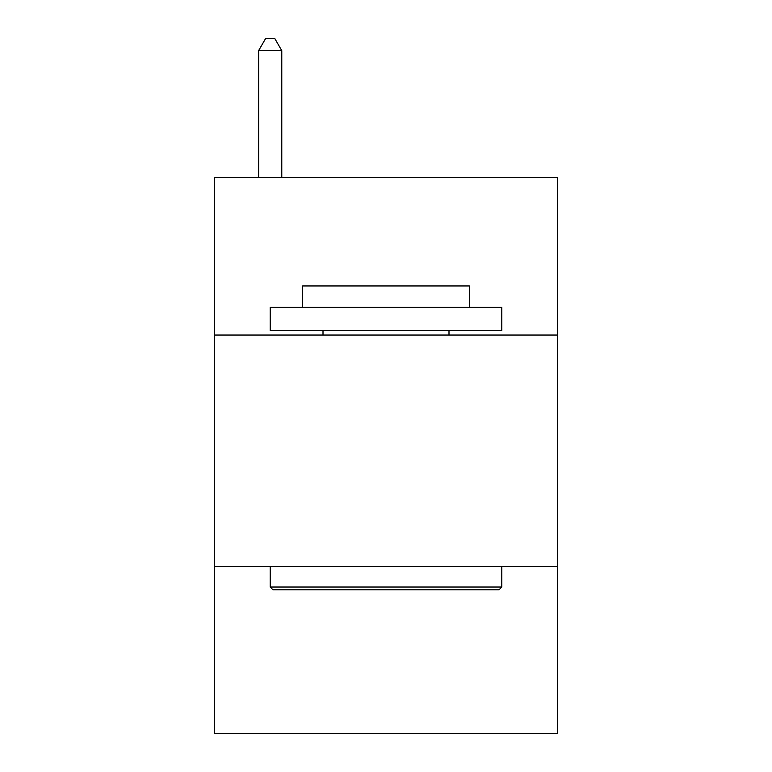 <?xml version="1.0" encoding="UTF-8"?>
<svg xmlns="http://www.w3.org/2000/svg" width="772" height="772" viewBox="0 0 772 772"><rect width="100%" height="100%" fill="white"/><g stroke="black" fill="none" stroke-linecap="round" stroke-linejoin="round"><path stroke-width="1.16" d="M557.384 335.048L557.384 177.56L214.616 177.56L214.616 335.048L557.384 335.048L557.384 733.4L214.616 733.4L214.616 335.048M557.384 566.648L214.616 566.648M272.979 589.808L270.2 587.029L501.8 587.029L499.021 589.808L272.979 589.808M501.8 307.256L501.8 330.416L270.2 330.416L270.2 307.256L501.8 307.256M302.624 307.256L302.624 285.949L469.376 285.949L469.376 307.256M501.8 566.648L501.8 587.029M270.2 566.648L270.2 587.029M448.995 330.416L448.995 335.048M323.005 330.416L323.005 335.048M281.78 177.56L281.78 50.643L258.62 50.643L258.62 177.56M258.62 50.643L265.568 38.6L274.832 38.6L281.78 50.643"/></g></svg>
